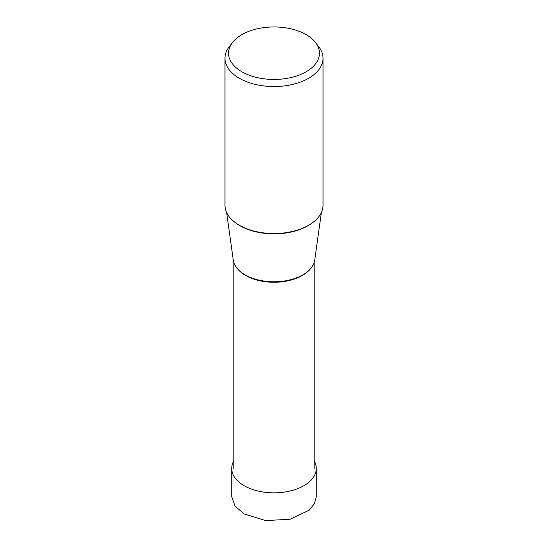 <?xml version="1.0" encoding="UTF-8"?>
<svg xmlns="http://www.w3.org/2000/svg" width="548" height="548" viewBox="0 0 548 548"><rect width="100%" height="100%" fill="white"/><g stroke="black" fill="none" stroke-linecap="round" stroke-linejoin="round"><path stroke-width="0.82" d="M316.278 468.43L316.278 496.673L314.422 503.749L309.134 510.229L290.166 519.203L265.759 520.6L244.107 513.935L234.982 506.003L231.722 496.673L231.722 468.43A42.278 24.407 0 0 0 244.107 485.692A42.278 24.407 0 0 0 290.18 490.981A42.278 24.407 0 0 0 316.278 468.43A42.278 24.407 0 0 0 314.141 460.772M233.859 460.772A42.278 24.407 0 0 0 231.722 468.43M323.019 58.246L323.019 205.226A49.019 28.297 180 0 1 292.755 231.372A49.019 28.297 180 0 1 239.339 225.242A49.019 28.297 180 0 1 224.981 205.226L224.981 58.246A49.019 28.297 0 0 0 239.339 78.261A49.019 28.297 0 0 0 292.755 84.392A49.019 28.297 0 0 0 323.019 58.246A49.019 28.297 0 0 0 318.744 46.696L315.49 42.491A45.45 26.242 0 0 0 306.14 34.647A45.45 26.242 0 0 0 232.51 42.491A45.45 26.242 0 0 0 241.86 71.761A45.45 26.242 0 0 0 299.777 74.823A45.45 26.242 0 0 0 315.49 42.491M232.51 42.491L229.256 46.696A49.019 28.297 0 0 0 224.981 58.246M321.388 212.46L314.723 260.074A40.86 23.591 180 0 1 288.104 280.316A40.86 23.591 180 0 1 245.107 274.849A40.86 23.591 180 0 1 233.277 260.074L226.612 212.46M235.181 222.509A48.128 27.784 0 0 0 239.969 225.735A48.128 27.784 0 0 0 312.819 222.509M237.887 269.205A40.141 23.174 0 0 0 245.614 275.473A40.141 23.174 0 0 0 310.113 269.205M314.141 468.437L314.141 262.574M233.859 468.437L233.859 262.574"/></g></svg>
